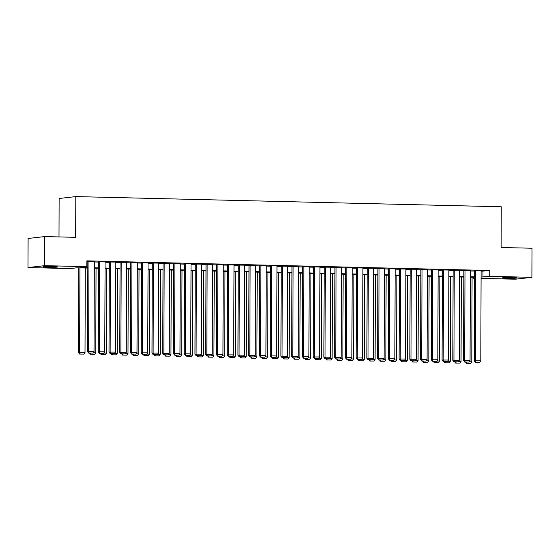 <?xml version="1.0" encoding="UTF-8"?>
<svg xmlns="http://www.w3.org/2000/svg" width="560" height="560" viewBox="0 0 560 560"><rect width="100%" height="100%" fill="white"/><g stroke="black" fill="none" stroke-linecap="round" stroke-linejoin="round"><path stroke-width="0.84" d="M53.186 266.623A7.455 0.364 0.2 0 1 57.757 266.973A7.455 0.364 0.2 0 1 47.418 267.274A7.455 0.364 0.2 0 1 42.847 266.917A7.455 0.364 0.2 0 1 53.186 266.623M512.484 277.613A7.455 0.364 0.2 0 1 517.055 277.963A7.455 0.364 0.2 0 1 506.716 278.264A7.455 0.364 0.2 0 1 502.145 277.914A7.455 0.364 0.2 0 1 512.484 277.613M58.996 236.922L59.129 198.471L75.803 196.595L501.256 206.773L501.109 247.499L532 248.241L531.895 277.333L515.228 279.209L481.082 278.397M474.586 278.236L473.06 278.201L474.586 278.033M473.067 277.277L473.06 278.201M87.815 268.058L76.923 267.799L70.168 268.562L28 267.554L44.667 265.671L86.835 266.679L80.08 267.442L87.815 267.631M44.667 265.671L44.772 236.579L28.105 238.462L28 267.554M94.332 261.562L87.836 261.485M105.077 261.821L98.581 261.744M115.822 262.073L109.326 262.003M126.567 262.332L120.071 262.255M137.312 262.591L130.809 262.514M148.057 262.85L141.554 262.773M158.795 263.102L152.299 263.032M169.54 263.361L163.044 263.284M180.285 263.62L173.789 263.543M191.03 263.872L184.534 263.802M201.775 264.131L195.272 264.061M212.513 264.39L206.017 264.313M223.258 264.649L216.762 264.572M234.003 264.901L227.507 264.831M244.748 265.16L238.252 265.083M255.493 265.419L248.997 265.342M266.238 265.678L259.735 265.601M276.976 265.93L270.48 265.86M287.721 266.189L281.225 266.112M298.466 266.448L291.97 266.371M309.211 266.707L302.715 266.63M319.956 266.959L313.46 266.889M330.701 267.218L324.198 267.141M341.439 267.477L334.943 267.4M352.184 267.729L345.688 267.659M362.929 267.988L356.433 267.911M373.674 268.247L367.178 268.17M384.419 268.506L377.916 268.429M395.164 268.758L388.661 268.688M405.902 269.017L399.406 268.94M416.647 269.276L410.151 269.199M427.392 269.535L420.896 269.458M438.137 269.787L431.641 269.717M448.882 270.046L442.379 269.969M459.627 270.305L453.124 270.228M470.365 270.557L463.869 270.487M481.11 271.222L489.748 270.501L86.856 260.862L86.835 266.679M86.856 261.786L87.836 261.807M94.332 261.968L98.581 262.066M105.077 262.22L109.326 262.325M115.822 262.479L120.064 262.584M126.567 262.738L130.809 262.836M137.312 262.997L141.554 263.095M148.05 263.249L152.299 263.354M158.795 263.508L163.044 263.613M169.54 263.767L173.789 263.865M180.285 264.019L184.527 264.124M191.03 264.278L195.272 264.383M201.768 264.537L206.017 264.635M212.513 264.796L216.762 264.894M223.258 265.048L227.507 265.153M234.003 265.307L238.252 265.412M244.748 265.566L248.99 265.664M255.493 265.825L259.735 265.923M266.231 266.077L270.48 266.182M276.976 266.336L281.225 266.441M287.721 266.595L291.97 266.693M298.466 266.847L302.715 266.952M309.211 267.106L313.453 267.211M319.956 267.365L324.198 267.463M330.694 267.624L334.943 267.722M341.439 267.876L345.688 267.981M352.184 268.135L356.433 268.24M362.929 268.394L367.171 268.492M373.674 268.653L377.916 268.751M384.419 268.905L388.661 269.01M395.157 269.164L399.406 269.269M405.902 269.423L410.151 269.521M416.647 269.682L420.896 269.78M427.392 269.934L431.634 270.039M438.137 270.193L442.379 270.298M448.882 270.452L453.124 270.55M459.62 270.704L463.869 270.809M470.365 270.963L474.614 271.068M481.11 270.816L474.614 270.739M44.772 236.579L75.656 237.321L75.803 196.595M489.748 270.501L489.727 276.325L531.895 277.333M481.089 277.039L489.727 276.325M94.311 267.785L98.56 267.883M105.056 268.037L109.305 268.142M115.801 268.296L120.05 268.401M126.546 268.555L130.788 268.653M137.291 268.814L141.533 268.912M148.029 269.066L152.278 269.171M158.774 269.325L163.023 269.43M169.519 269.584L173.768 269.682M180.264 269.843L184.513 269.941M191.009 270.095L195.251 270.2M201.754 270.354L205.996 270.459M212.492 270.613L216.741 270.711M223.237 270.872L227.486 270.97M233.982 271.124L238.231 271.229M244.727 271.383L248.969 271.488M255.472 271.642L259.714 271.74M266.217 271.894L270.459 271.999M276.955 272.153L281.204 272.258M287.7 272.412L291.949 272.51M298.445 272.671L302.694 272.769M309.19 272.923L313.432 273.028M319.935 273.182L324.177 273.287M330.673 273.441L334.922 273.539M341.418 273.7L345.667 273.798M352.163 273.952L356.412 274.057M362.908 274.211L367.157 274.316M373.653 274.47L377.895 274.568M384.398 274.722L388.64 274.827M395.136 274.981L399.385 275.086M405.881 275.24L410.13 275.338M416.626 275.499L420.875 275.597M427.371 275.751L431.62 275.856M438.116 276.01L442.358 276.115M448.861 276.269L453.103 276.367M459.599 276.528L463.848 276.626M470.344 276.78L474.593 276.885M474.593 277.312L470.344 277.214M463.848 277.06L459.599 276.955M453.103 276.801L448.854 276.696M442.358 276.542L438.116 276.444M431.613 276.29L427.371 276.185M420.875 276.031L416.626 275.926M410.13 275.772L405.881 275.674M399.385 275.513L395.136 275.415M388.64 275.261L384.391 275.156M377.895 275.002L373.653 274.897M367.15 274.743L362.908 274.645M356.412 274.484L352.163 274.386M345.667 274.232L341.418 274.127M334.922 273.973L330.673 273.868M324.177 273.714L319.928 273.616M313.432 273.455L309.19 273.357M302.687 273.203L298.445 273.098M291.949 272.944L287.7 272.846M281.204 272.685L276.955 272.587M270.459 272.433L266.21 272.328M259.714 272.174L255.465 272.069M248.969 271.915L244.727 271.817M238.224 271.656L233.982 271.558M227.486 271.404L223.237 271.299M216.741 271.145L212.492 271.04M205.996 270.886L201.747 270.788M195.251 270.627L191.009 270.529M184.506 270.375L180.264 270.27M173.761 270.116L169.519 270.011M163.023 269.857L158.774 269.759M152.278 269.605L148.029 269.5M141.533 269.346L137.284 269.241M130.788 269.087L126.546 268.989M120.043 268.828L115.801 268.73M109.305 268.576L105.056 268.471M98.56 268.317L94.311 268.212M482.993 271.264L482.972 277.081M481.11 270.746L480.795 360.808L474.299 360.808L475.44 362.299L479.647 362.341L475.44 362.299M474.614 270.669L474.299 360.808M475.741 270.613L475.426 360.682L475.888 362.25M479.647 362.341L480.795 360.808M472.08 277.256L471.786 361.823L470.638 363.356L466.431 363.314L470.638 363.356M469.147 361.76L471.786 361.823M466.431 363.314L465.472 362.061M466.529 362.089L466.879 363.265M470.365 270.487L470.05 360.549L463.554 360.549L464.695 362.04L468.902 362.082L464.695 362.04M463.869 270.41L463.554 360.549M464.996 270.361L464.681 360.423L465.143 361.991M468.902 362.082L470.05 360.549M459.627 270.228L459.312 360.29L452.809 360.29L453.95 361.788L458.164 361.823L453.95 361.788M453.124 270.158L452.809 360.29M454.251 270.102L453.936 360.164L454.398 361.732M458.164 361.823L459.312 360.29M448.882 269.976L448.567 360.038L442.071 360.031L443.205 361.529L447.419 361.571L443.205 361.529M442.379 269.899L442.071 360.031M443.506 269.843L443.191 359.905L443.66 361.48M447.419 361.571L448.567 360.038M438.137 269.717L437.822 359.779L431.326 359.779L432.46 361.27L436.674 361.312L432.46 361.27M431.641 269.64L431.326 359.779M432.761 269.584L432.453 359.653L432.915 361.221M436.674 361.312L437.822 359.779M461.342 276.997L461.041 361.564L459.893 363.097L455.686 363.062L459.893 363.097M458.402 361.501L461.041 361.564M455.686 363.062L454.727 361.802M455.784 361.83L456.134 363.006M450.597 276.738L450.303 361.312L449.148 362.838L444.941 362.803L449.148 362.838M447.657 361.249L450.303 361.312M444.941 362.803L443.982 361.55M445.046 361.571L445.389 362.754M439.852 276.486L439.558 361.053L438.41 362.586L434.196 362.544L438.41 362.586M436.912 360.99L439.558 361.053M434.196 362.544L433.237 361.291M434.301 361.312L434.644 362.495M429.107 276.227L428.813 360.794L427.665 362.327L423.451 362.285L427.665 362.327M426.167 360.731L428.813 360.794M423.451 362.285L422.499 361.032M423.556 361.06L423.906 362.236M427.392 269.458L427.077 359.52L420.581 359.52L421.715 361.011L425.929 361.053L421.715 361.011M420.896 269.381L420.581 359.52M422.023 269.332L421.708 359.394L422.17 360.962M425.929 361.053L427.077 359.52M418.362 275.968L418.068 360.535L416.92 362.068L412.706 362.033L416.92 362.068M415.429 360.472L418.068 360.535M412.706 362.033L411.754 360.773M412.811 360.801L413.161 361.977M416.647 269.199L416.332 359.268L409.836 359.261L410.977 360.759L415.184 360.794L410.977 360.759M410.151 269.129L409.836 359.261M411.278 269.073L410.963 359.135L411.425 360.703M415.184 360.794L416.332 359.268M407.617 275.709L407.323 360.283L406.175 361.816L401.968 361.774L406.175 361.816M404.684 360.22L407.323 360.283M401.968 361.774L401.009 360.521M402.066 360.542L402.416 361.725M405.902 268.947L405.594 359.009L399.091 359.009L400.232 360.5L404.439 360.542L400.232 360.5M399.406 268.87L399.091 359.009M400.533 268.814L400.218 358.876L400.68 360.451M404.439 360.542L405.594 359.009M396.879 275.457L396.578 360.024L395.43 361.557L391.223 361.515L395.43 361.557M393.939 359.961L396.578 360.024M391.223 361.515L390.264 360.262M391.328 360.29L391.671 361.466M395.164 268.688L394.849 358.75L388.346 358.75L389.487 360.241L393.701 360.283L389.487 360.241M388.661 268.611L388.346 358.75M389.788 268.555L389.473 358.624L389.935 360.192M393.701 360.283L394.849 358.75M386.134 275.198L385.84 359.765L384.685 361.298L380.478 361.256L384.685 361.298M383.194 359.702L385.84 359.765M380.478 361.256L379.519 360.003M380.583 360.031L380.926 361.207M384.419 268.429L384.104 358.491L377.608 358.491L378.742 359.989L382.956 360.024L378.742 359.989M377.923 268.352L377.608 358.491M379.043 268.303L378.728 358.365L379.197 359.933M382.956 360.024L384.104 358.491M375.389 274.939L375.095 359.513L373.947 361.039L369.733 361.004L373.947 361.039M372.449 359.45L375.095 359.513M369.733 361.004L368.774 359.744M369.838 359.772L370.181 360.948M373.674 268.17L373.359 358.239L366.863 358.232L367.997 359.73L372.211 359.765L367.997 359.73M367.178 268.1L366.863 358.232M368.305 268.044L367.99 358.106L368.452 359.681M372.211 359.765L373.359 358.239M364.644 274.687L364.35 359.254L363.202 360.787L358.988 360.745L363.202 360.787M361.704 359.191L364.35 359.254M358.988 360.745L358.036 359.492M359.093 359.513L359.443 360.696M362.929 267.918L362.614 357.98L356.118 357.98L357.259 359.471L361.466 359.513L357.259 359.471M356.433 267.841L356.118 357.98M357.56 267.785L357.245 357.854L357.707 359.422M361.466 359.513L362.614 357.98M353.899 274.428L353.605 358.995L352.457 360.528L348.243 360.486L352.457 360.528M350.966 358.932L353.605 358.995M348.243 360.486L347.291 359.233M348.348 359.261L348.698 360.437M352.184 267.659L351.869 357.721L345.373 357.721L346.514 359.212L350.721 359.254L346.514 359.212M345.688 267.582L345.373 357.721M346.815 267.533L346.5 357.595L346.962 359.163M350.721 359.254L351.869 357.721M343.154 274.169L342.86 358.736L341.712 360.269L337.505 360.234L341.712 360.269M340.221 358.673L342.86 358.736M337.505 360.234L336.546 358.974M337.603 359.002L337.953 360.178M341.439 267.4L341.131 357.462L334.628 357.462L335.769 358.96L339.976 358.995L335.769 358.96M334.943 267.323L334.628 357.462M336.07 267.274L335.755 357.336L336.217 358.904M339.976 358.995L341.131 357.462M332.416 273.91L332.115 358.484L330.967 360.01L326.76 359.975L330.967 360.01M329.476 358.421L332.115 358.484M326.76 359.975L325.801 358.722M326.865 358.743L327.208 359.926M330.701 267.141L330.386 357.21L323.883 357.203L325.024 358.701L329.238 358.736L325.024 358.701M324.198 267.071L323.883 357.203M325.325 267.015L325.01 357.077L325.472 358.652M329.238 358.736L330.386 357.21M321.671 273.658L321.377 358.225L320.229 359.758L316.015 359.716L320.229 359.758M318.731 358.162L321.377 358.225M316.015 359.716L315.056 358.463M316.12 358.484L316.463 359.667M319.956 266.889L319.641 356.951L313.145 356.951L314.279 358.442L318.493 358.484L314.279 358.442M313.46 266.812L313.145 356.951M314.58 266.756L314.265 356.825L314.734 358.393M318.493 358.484L319.641 356.951M310.926 273.399L310.632 357.966L309.484 359.499L305.27 359.457L309.484 359.499M307.986 357.903L310.632 357.966M305.27 359.457L304.318 358.204M305.375 358.232L305.725 359.408M309.211 266.63L308.896 356.692L302.4 356.692L303.534 358.183L307.748 358.225L303.534 358.183M302.715 266.553L302.4 356.692M303.842 266.504L303.527 356.566L303.989 358.134M307.748 358.225L308.896 356.692M300.181 273.14L299.887 357.707L298.739 359.24L294.525 359.205L298.739 359.24M297.248 357.644L299.887 357.707M294.525 359.205L293.573 357.945M294.63 357.973L294.98 359.149M298.466 266.371L298.151 356.433L291.655 356.433L292.796 357.931L297.003 357.966L292.796 357.931M291.97 266.301L291.655 356.433M293.097 266.245L292.782 356.307L293.244 357.875M297.003 357.966L298.151 356.433M289.436 272.881L289.142 357.455L287.994 358.988L283.787 358.946L287.994 358.988M286.503 357.392L289.142 357.455M283.787 358.946L282.828 357.693M283.885 357.714L284.235 358.897M287.721 266.119L287.406 356.181L280.91 356.181L282.051 357.672L286.258 357.714L282.051 357.672M281.225 266.042L280.91 356.181M282.352 265.986L282.037 356.048L282.499 357.623M286.258 357.714L287.406 356.181M278.698 272.629L278.397 357.196L277.249 358.729L273.042 358.687L277.249 358.729M275.758 357.133L278.397 357.196M273.042 358.687L272.083 357.434M273.14 357.462L273.49 358.638M276.983 265.86L276.668 355.922L270.165 355.922L271.306 357.413L275.513 357.455L271.306 357.413M270.48 265.783L270.165 355.922M271.607 265.727L271.292 355.796L271.754 357.364M275.513 357.455L276.668 355.922M267.953 272.37L267.659 356.937L266.504 358.47L262.297 358.428L266.504 358.47M265.013 356.874L267.659 356.937M262.297 358.428L261.338 357.175M262.402 357.203L262.745 358.379M266.238 265.601L265.923 355.663L259.42 355.663L260.561 357.154L264.775 357.196L260.561 357.154M259.735 265.524L259.42 355.663M260.862 265.475L260.547 355.537L261.009 357.105M264.775 357.196L265.923 355.663M257.208 272.111L256.914 356.685L255.766 358.211L251.552 358.176L255.766 358.211M254.268 356.615L256.914 356.685M251.552 358.176L250.593 356.916M251.657 356.944L252 358.12M255.493 265.342L255.178 355.411L248.682 355.404L249.816 356.902L254.03 356.937L249.816 356.902M248.997 265.272L248.682 355.404M250.117 265.216L249.809 355.278L250.271 356.846M254.03 356.937L255.178 355.411M246.463 271.859L246.169 356.426L245.021 357.959L240.807 357.917L245.021 357.959M243.523 356.363L246.169 356.426M240.807 357.917L239.855 356.664M240.912 356.685L241.262 357.868M244.748 265.09L244.433 355.152L237.937 355.152L239.071 356.643L243.285 356.685L239.071 356.643M238.252 265.013L237.937 355.152M239.379 264.957L239.064 355.019L239.526 356.594M243.285 356.685L244.433 355.152M235.718 271.6L235.424 356.167L234.276 357.7L230.062 357.658L234.276 357.7M232.785 356.104L235.424 356.167M230.062 357.658L229.11 356.405M230.167 356.433L230.517 357.609M234.003 264.831L233.688 354.893L227.192 354.893L228.333 356.384L232.54 356.426L228.333 356.384M227.507 264.754L227.192 354.893M228.634 264.705L228.319 354.767L228.781 356.335M232.54 356.426L233.688 354.893M224.973 271.341L224.679 355.908L223.531 357.441L219.324 357.406L223.531 357.441M222.04 355.845L224.679 355.908M219.324 357.406L218.365 356.146M219.422 356.174L219.772 357.35M223.258 264.572L222.943 354.634L216.447 354.634L217.588 356.132L221.795 356.167L217.588 356.132M216.762 264.495L216.447 354.634M217.889 264.446L217.574 354.508L218.036 356.076M221.795 356.167L222.943 354.634M214.235 271.082L213.934 355.656L212.786 357.182L208.579 357.147L212.786 357.182M211.295 355.593L213.934 355.656M208.579 357.147L207.62 355.887M208.677 355.915L209.027 357.098M212.52 264.313L212.205 354.382L205.702 354.375L206.843 355.873L211.05 355.908L206.843 355.873M206.017 264.243L205.702 354.375M207.144 264.187L206.829 354.249L207.291 355.824M211.05 355.908L212.205 354.382M203.49 270.83L203.196 355.397L202.041 356.93L197.834 356.888L202.041 356.93M200.55 355.334L203.196 355.397M197.834 356.888L196.875 355.635M197.939 355.656L198.282 356.839M201.775 264.061L201.46 354.123L194.957 354.123L196.098 355.614L200.312 355.656L196.098 355.614M195.272 263.984L194.957 354.123M196.399 263.928L196.084 353.997L196.546 355.565M200.312 355.656L201.46 354.123M192.745 270.571L192.451 355.138L191.303 356.671L187.089 356.629L191.303 356.671M189.805 355.075L192.451 355.138M187.089 356.629L186.13 355.376M187.194 355.404L187.537 356.58M191.03 263.802L190.715 353.864L184.219 353.864L185.353 355.355L189.567 355.397L185.353 355.355M184.534 263.725L184.219 353.864M185.654 263.676L185.346 353.738L185.808 355.306M189.567 355.397L190.715 353.864M182 270.312L181.706 354.879L180.558 356.412L176.344 356.377L180.558 356.412M179.06 354.816L181.706 354.879M176.344 356.377L175.392 355.117M176.449 355.145L176.799 356.321M180.285 263.543L179.97 353.605L173.474 353.605L174.608 355.103L178.822 355.138L174.608 355.103M173.789 263.473L173.474 353.605M174.916 263.417L174.601 353.479L175.063 355.047M178.822 355.138L179.97 353.605M171.255 270.053L170.961 354.627L169.813 356.153L165.599 356.118L169.813 356.153M168.322 354.564L170.961 354.627M165.599 356.118L164.647 354.865M165.704 354.886L166.054 356.069M169.54 263.291L169.225 353.353L162.729 353.353L163.87 354.844L168.077 354.886L163.87 354.844M163.044 263.214L162.729 353.353M164.171 263.158L163.856 353.22L164.318 354.795M168.077 354.886L169.225 353.353M160.51 269.801L160.216 354.368L159.068 355.901L154.861 355.859L159.068 355.901M157.577 354.305L160.216 354.368M154.861 355.859L153.902 354.606M154.959 354.627L155.309 355.81M158.795 263.032L158.48 353.094L151.984 353.094L153.125 354.585L157.332 354.627L153.125 354.585M152.299 262.955L151.984 353.094M153.426 262.899L153.111 352.968L153.573 354.536M157.332 354.627L158.48 353.094M149.772 269.542L149.471 354.109L148.323 355.642L144.116 355.6L148.323 355.642M146.832 354.046L149.471 354.109M144.116 355.6L143.157 354.347M144.214 354.375L144.564 355.551M148.057 262.773L147.742 352.835L141.239 352.835L142.38 354.326L146.594 354.368L142.38 354.326M141.554 262.696L141.239 352.835M142.681 262.647L142.366 352.709L142.828 354.277M146.594 354.368L147.742 352.835M139.027 269.283L138.733 353.85L137.578 355.383L133.371 355.348L137.578 355.383M136.087 353.787L138.733 353.85M133.371 355.348L132.412 354.088M133.476 354.116L133.819 355.292M137.312 262.514L136.997 352.583L130.501 352.576L131.635 354.074L135.849 354.109L131.635 354.074M130.809 262.444L130.501 352.576M131.936 262.388L131.621 352.45L132.09 354.018M135.849 354.109L136.997 352.583M128.282 269.031L127.988 353.598L126.84 355.131L122.626 355.089L126.84 355.131M125.342 353.535L127.988 353.598M122.626 355.089L121.667 353.836M122.731 353.857L123.074 355.04M126.567 262.262L126.252 352.324L119.756 352.324L120.89 353.815L125.104 353.857L120.89 353.815M120.071 262.185L119.756 352.324M121.198 262.129L120.883 352.191L121.345 353.766M125.104 353.857L126.252 352.324M117.537 268.772L117.243 353.339L116.095 354.872L111.881 354.83L116.095 354.872M114.597 353.276L117.243 353.339M111.881 354.83L110.929 353.577M111.986 353.605L112.336 354.781M115.822 262.003L115.507 352.065L109.011 352.065L110.152 353.556L114.359 353.598L110.152 353.556M109.326 261.926L109.011 352.065M110.453 261.877L110.138 351.939L110.6 353.507M114.359 353.598L115.507 352.065M106.792 268.513L106.498 353.08L105.35 354.613L101.136 354.571L105.35 354.613M103.859 353.017L106.498 353.08M101.136 354.571L100.184 353.318M101.241 353.346L101.591 354.522M105.077 261.744L104.762 351.806L98.266 351.806L99.407 353.304L103.614 353.339L99.407 353.304M98.581 261.667L98.266 351.806M99.708 261.618L99.393 351.68L99.855 353.248M103.614 353.339L104.762 351.806M96.047 268.254L95.753 352.828L94.605 354.354L90.398 354.319L94.605 354.354M93.114 352.765L95.753 352.828M90.398 354.319L89.439 353.059M90.496 353.087L90.846 354.27M94.332 261.485L94.024 351.554L87.521 351.547L88.662 353.045L92.869 353.08L88.662 353.045M87.836 261.415L87.521 351.547M88.963 261.359L88.648 351.421L89.11 352.996M92.869 353.08L94.024 351.554M78.806 267.841L78.512 352.569L79.639 352.436L79.933 267.869M85.309 268.002L85.008 352.569L83.86 354.102L79.653 354.06L83.86 354.102M80.101 354.011L79.639 352.436L85.008 352.569M79.653 354.06L78.512 352.569"/></g></svg>
